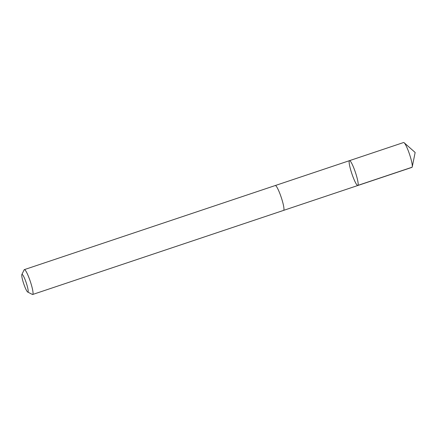 <?xml version="1.0" encoding="UTF-8"?>
<svg xmlns="http://www.w3.org/2000/svg" width="437" height="437" viewBox="0 0 437 437"><rect width="100%" height="100%" fill="white"/><g stroke="black" fill="none" stroke-linecap="round" stroke-linejoin="round"><path stroke-width="0.66" d="M349.644 165.743A13.105 1.89 71.5 0 1 349.491 160.658A13.105 1.89 71.5 0 1 355.45 172.484A13.105 1.89 71.5 0 1 357.821 185.507A13.105 1.89 71.5 0 1 353.833 178.984A13.105 1.89 71.5 0 1 349.644 165.743M411.927 167.376A13.11 1.89 -108.5 0 0 412.238 166.863A13.11 1.89 -108.5 0 0 411.774 162.291A13.11 1.89 -108.5 0 0 404.154 142.746A13.11 1.89 -108.5 0 0 403.597 142.522L349.491 160.658A13.105 1.89 71.5 0 1 355.45 172.484A13.105 1.89 71.5 0 1 357.821 185.507L411.927 167.376M27.711 292.053L32.376 294.434A13.11 1.89 -108.5 0 0 32.682 294.478L283.602 210.388A13.11 1.89 -108.5 0 0 283.449 205.297A13.11 1.89 -108.5 0 0 279.259 192.056A13.11 1.89 -108.5 0 0 275.266 185.528L24.352 269.624A13.11 1.89 -108.5 0 0 24.133 269.842L21.85 274.556A9.324 1.344 -108.5 0 0 23.691 283.668A9.324 1.344 -108.5 0 0 27.711 292.053A9.324 1.344 -108.5 0 0 27.821 288.464A9.324 1.344 -108.5 0 0 24.609 278.484A9.324 1.344 -108.5 0 0 21.85 274.556M32.682 294.478A13.11 1.89 -108.5 0 0 32.529 289.392A13.11 1.89 -108.5 0 0 28.339 276.151A13.11 1.89 -108.5 0 0 24.352 269.624M358.001 185.354L412.107 167.224M412.238 166.863L415.15 152.475L404.154 142.746M283.662 210.355L357.821 185.507M275.337 185.512L349.491 160.658"/></g></svg>

